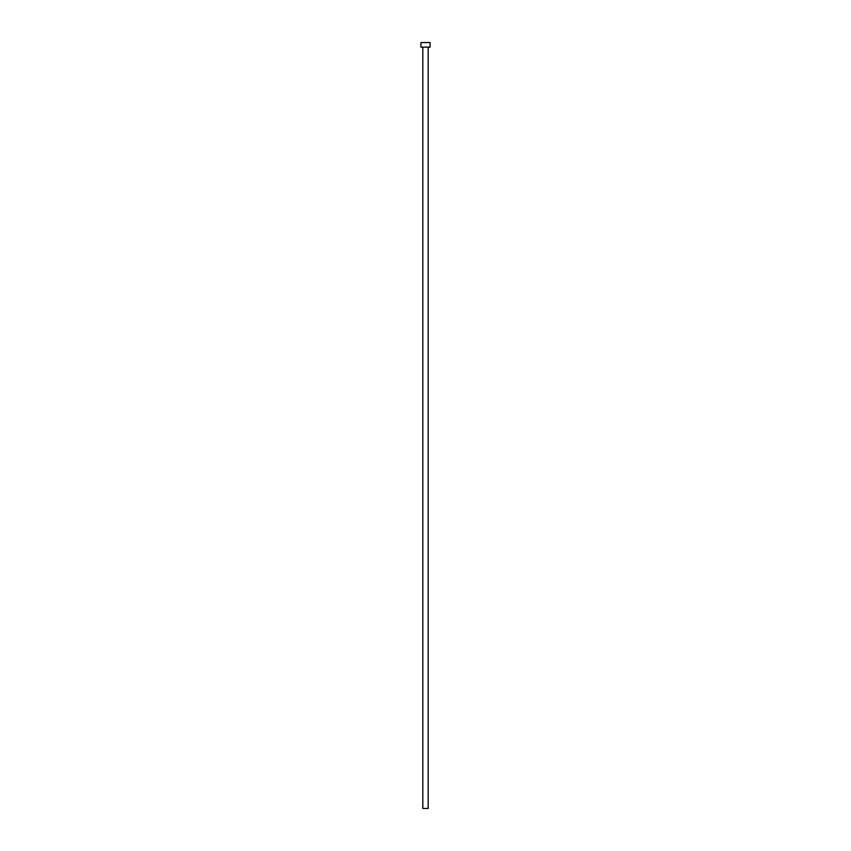 <?xml version="1.0" encoding="UTF-8"?>
<svg xmlns="http://www.w3.org/2000/svg" width="851" height="851" viewBox="0 0 851 851"><rect width="100%" height="100%" fill="white"/><g stroke="black" fill="none" stroke-linecap="round" stroke-linejoin="round"><path stroke-width="1.28" d="M428.181 47.145L428.181 808.45L422.819 808.45L422.819 47.145M430.095 47.145L420.905 47.145L420.905 42.55L430.095 42.55L430.095 47.145"/></g></svg>
